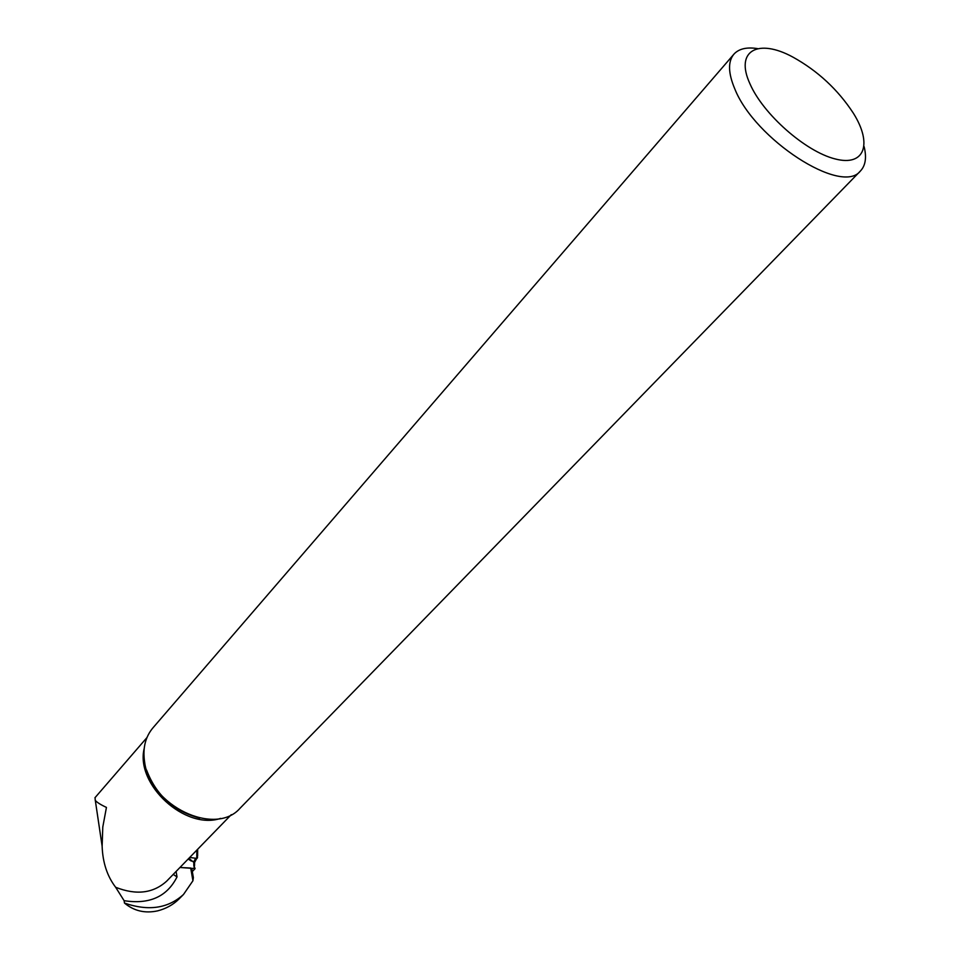 <?xml version="1.0" encoding="UTF-8"?>
<svg xmlns="http://www.w3.org/2000/svg" width="960" height="960" viewBox="0 0 960 960"><rect width="100%" height="100%" fill="white"/><g stroke="black" fill="none" stroke-linecap="round" stroke-linejoin="round"><path stroke-width="1.44" d="M195.084 868.572L179.964 867.48L190.704 868.032L192.924 880.776L183.492 894.48C168.024 908.496 148.344 911.352 124.476 903.06C133.98 911.004 145.056 913.608 157.704 910.848C166.032 908.688 173.076 904.788 178.848 899.148L179.556 898.44M190.704 868.032L191.94 869.412L193.368 877.584L192.924 880.776M124.476 903.06L124.104 900.684L115.656 887.28C136.272 895.404 153.3 893.328 166.764 881.064L167.34 880.464M173.22 874.416L177.024 876.912L176.088 871.464M95.076 797.616L95.232 800.304C96.864 802.332 100.608 804.696 106.44 807.408L102.792 827.028L102.132 846.204C102.708 862.56 107.22 876.252 115.656 887.28M757.656 48.624C746.916 46.92 739.068 48.708 734.076 53.976C727.824 61.272 728.064 72.9 734.772 88.848C754.776 139.488 841.632 195.456 860.304 171.12C865.536 165.72 866.796 157.572 864.12 146.64M733.62 54.516L153.18 727.572C145.404 736.656 142.548 748.104 144.6 761.916C149.832 805.92 215.256 836.916 240.072 808.224L240.672 807.6M749.964 83.82C763.08 114.168 805.548 151.584 835.068 158.916C864.876 166.824 872.664 143.844 853.332 113.16C837.9 89.592 817.776 70.908 792.96 57.132C758.112 38.064 734.604 50.664 749.964 83.82M189.204 857.964L191.376 861.096L188.172 859.032M194.328 868.224L193.812 865.296L195.084 868.656L192.324 871.572M193.812 865.296L193.8 861.684L195.684 858.276L196.776 857.952L196.836 850.116M197.508 849.84L196.836 850.536M196.776 857.952L197.448 857.712M197.604 856.092L196.416 859.02M196.332 859.104L194.532 862.308M195.684 858.276L190.836 857.604M188.82 858.36L194.412 862.8M196.008 858.252L196.356 859.092L196.596 858.048M124.104 900.684C149.424 904.632 167.064 896.7 177.024 876.912M220.572 818.4C185.328 830.412 135.312 784.704 144.18 748.548M183.492 894.48L178.848 899.148M231.3 814.656L167.328 880.476M94.932 797.772L146.976 737.544M240.072 808.224L860.304 171.12M199.716 818.088C173.82 811.224 156.096 795.204 146.568 770.04M102.132 846.204L95.292 800.304M197.604 855.972L197.652 849.612M194.544 862.608L194.544 865.596M194.568 862.488L196.356 859.092M197.58 857.664L196.728 858.684"/></g></svg>
